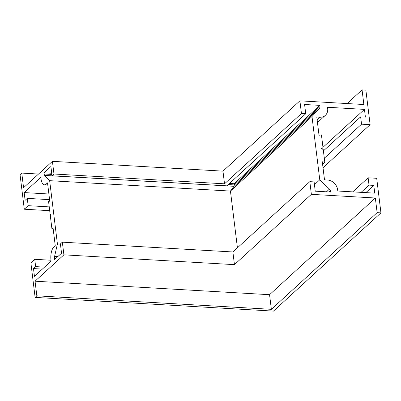 <?xml version="1.0" encoding="UTF-8"?>
<svg xmlns="http://www.w3.org/2000/svg" width="401" height="401" viewBox="0 0 401 401"><rect width="100%" height="100%" fill="white"/><g stroke="black" fill="none" stroke-linecap="round" stroke-linejoin="round"><path stroke-width="0.6" d="M301.447 113.513L224.525 183.818L222.966 171.142L299.893 100.836L301.447 113.513L305.737 113.759L304.6 104.496L319.853 105.373L319.998 106.556A2.632 2.19 -132.4 0 1 319.512 108.24L311.998 116.536L230.45 191.071L234.089 186.315L234.114 183.738L319.853 105.373M347.116 103.553L362.063 89.889L363.862 104.516L299.893 100.836M324.309 158.21L361.542 124.18L370.123 124.671L365.877 90.11L362.063 89.889M323.412 150.901L360.644 116.866L361.542 124.18M322.97 147.312L364.459 109.388L365.411 117.142L360.644 116.866M321.803 148.706L323.005 147.608L321.437 134.856L319.597 135.187A0.526 0.436 -132.4 0 1 318.955 134.676L316.79 117.057L319.747 117.227A10 8.331 47.6 0 0 325.356 115.343A10 8.331 47.6 0 0 327.667 108.486L327.517 107.262L364.459 109.388M322.599 164.355L324.815 162.33L323.246 149.578L321.457 148.495L323.005 147.608M324.815 162.33L322.86 161.783A0.526 0.436 47.6 0 0 322.339 162.225L324.504 179.843L327.457 180.014A10 8.331 -132.4 0 1 337.652 189.798L337.802 191.016L374.745 193.142L373.792 185.387L369.025 185.117L368.128 177.803L376.704 178.295L380.95 212.861L377.135 212.64L375.341 198.014L311.371 194.335L309.818 181.663L314.108 181.909L315.241 191.172L330.499 192.049L330.349 190.866A2.632 2.19 47.6 0 0 329.442 189.102L319.767 179.813L311.998 116.536M224.525 183.818L53.975 174.009L52.04 175.778L226.881 185.833L305.737 113.759M323.016 167.728L370.123 124.671M237.422 247.833L230.45 191.071L49.649 180.676L44.691 175.427A2.632 1.108 -86.7 0 1 44.165 173.989L44.02 172.806L51.729 173.247M314.444 184.676L319.767 179.813M311.371 194.335L234.45 264.645L232.891 251.968L309.818 181.663M377.135 212.64L271.362 309.321L269.567 294.695L375.341 198.014M51.002 260.239L34.747 259.307L30.877 262.84L35.123 297.407L273.457 311.111L380.95 212.861M361.1 192.355L369.025 185.117M352.73 191.873L368.128 177.803M365.867 192.63L373.792 185.387M222.966 171.142L52.416 161.337L53.975 174.009M38.511 174.044L21.769 173.082L23.564 187.708L52.416 161.337M49.233 206.891L28.165 205.678L24.296 209.217L20.05 174.656L21.769 173.082M49.699 210.68L24.296 209.217M49.589 199.653L27.268 198.37L28.165 205.678M48.897 194.004L24.165 192.58L25.118 200.335L27.268 198.37M53.208 229.111L51.955 229.036L50.391 216.284L51.022 214.61L50.145 214.314L48.581 201.558L49.488 201.217L49.694 200.505L47.529 182.881L46.195 184.099A10 4.21 93.3 0 1 44.486 184.821A10 4.21 93.3 0 1 40.977 178.57L40.827 177.352L24.165 192.58M51.955 229.036L52.757 227.813L53.077 228.049L55.238 245.673L53.909 246.891A10 4.21 -86.7 0 0 50.962 259.883L51.107 261.106L34.446 276.334L33.494 268.58L35.644 266.615L34.747 259.307M234.114 183.738L229.467 183.468M52.04 175.778L50.902 166.515L44.02 172.806M60.431 244.124L57.418 243.948L49.649 180.676M232.891 251.968L62.34 242.164L60.406 243.933L61.543 253.191L54.666 259.482L54.521 258.299A2.632 1.108 93.3 0 1 54.621 256.284L57.418 243.948M234.45 264.645L63.899 254.835L62.34 242.164M269.567 294.695L35.047 281.206L63.899 254.835M271.362 309.321L36.842 295.833L35.047 281.206M35.123 297.407L36.842 295.833M44.521 267.126L35.644 266.615M42.371 269.091L33.494 268.58M317.111 119.638L319.747 117.227M322.344 162.255L322.86 161.783M44.691 175.427L234.089 186.315L319.512 108.24M228.254 184.575L234.259 184.921L319.998 106.556M326.469 191.818L329.442 189.102M329.141 191.969L330.349 190.866M47.689 184.184L46.195 184.099M53.017 227.828L52.757 227.813M51.874 174.43L44.165 173.989M57.95 256.48L54.621 256.284M55.874 258.374L54.521 258.299M317.467 122.556L325.356 115.343M44.486 184.821L47.794 185.011"/></g></svg>
